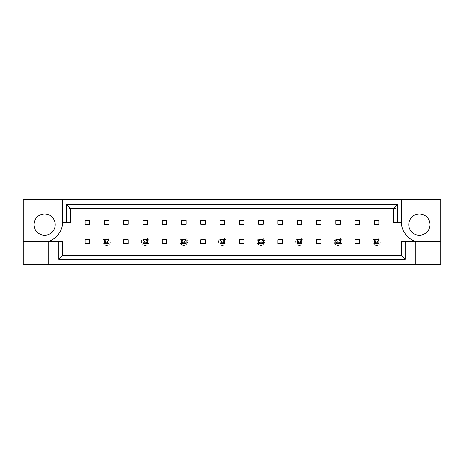 <?xml version="1.0" encoding="UTF-8"?>
<svg xmlns="http://www.w3.org/2000/svg" width="464" height="464" viewBox="0 0 464 464"><rect width="100%" height="100%" fill="white"/><g stroke="black" fill="none" stroke-linecap="round" stroke-linejoin="round"><path stroke-width="0.35" stroke-dasharray="2.32 1.74" d="M55.239 224.634A10.631 10.631 0 0 1 44.614 235.265A10.631 10.631 0 0 1 33.982 224.634A10.631 10.631 0 0 1 44.614 214.003A10.631 10.631 0 0 1 55.239 224.634M430.018 224.634A10.631 10.631 0 0 1 419.386 235.265A10.631 10.631 0 0 1 408.761 224.634A10.631 10.631 0 0 1 419.386 214.003A10.631 10.631 0 0 1 430.018 224.634M89.639 220.458L89.639 224.257L85.08 224.257L85.08 220.458L89.639 220.458M85.08 243.542L85.08 239.743L89.639 239.743L89.639 243.542L85.08 243.542M108.924 220.458L108.924 224.257L104.365 224.257L104.365 220.458L108.924 220.458M107.555 241.112L108.924 239.743L104.365 239.743L108.924 239.743L108.924 243.542L104.365 243.542L104.365 239.743L108.924 239.743L108.924 243.542L104.365 243.542L104.365 239.743L108.924 239.743L108.924 243.542L104.365 243.542L104.365 239.743L104.365 243.542L108.924 243.542L108.924 239.743L108.924 243.542L107.555 242.173L105.734 242.173L105.734 241.112L107.555 241.112L107.555 242.173M128.209 220.458L128.209 224.257L123.65 224.257L123.65 220.458L128.209 220.458M123.65 243.542L123.65 239.743L128.209 239.743L128.209 243.542L123.65 243.542M147.494 220.458L147.494 224.257L142.935 224.257L142.935 220.458L147.494 220.458M146.125 241.112L147.494 239.743L142.935 239.743L147.494 239.743L147.494 243.542L142.935 243.542L142.935 239.743L147.494 239.743L147.494 243.542L142.935 243.542L142.935 239.743L147.494 239.743L147.494 243.542L142.935 243.542L142.935 239.743L142.935 243.542L147.494 243.542L147.494 239.743L147.494 243.542L146.125 242.173L144.304 242.173L144.304 241.112L146.125 241.112L146.125 242.173M166.779 220.458L166.779 224.257L162.22 224.257L162.22 220.458L166.779 220.458M162.22 243.542L162.22 239.743L166.779 239.743L166.779 243.542L162.22 243.542M186.064 220.458L186.064 224.257L181.511 224.257L181.511 220.458L186.064 220.458M184.695 241.112L186.064 239.743L181.511 239.743L186.064 239.743L186.064 243.542L181.511 243.542L181.511 239.743L186.064 239.743L186.064 243.542L181.511 243.542L181.511 239.743L186.064 239.743L186.064 243.542L181.511 243.542L181.511 239.743L181.511 243.542L186.064 243.542L186.064 239.743L186.064 243.542L184.695 242.173L182.874 242.173L182.874 241.112L184.695 241.112L184.695 242.173M205.349 220.458L205.349 224.257L200.796 224.257L200.796 220.458L205.349 220.458M200.796 243.542L200.796 239.743L205.349 239.743L205.349 243.542L200.796 243.542M224.634 220.458L224.634 224.257L220.081 224.257L220.081 220.458L224.634 220.458M223.271 241.112L224.634 239.743L220.081 239.743L224.634 239.743L224.634 243.542L220.081 243.542L220.081 239.743L224.634 239.743L224.634 243.542L220.081 243.542L220.081 239.743L224.634 239.743L224.634 243.542L220.081 243.542L220.081 239.743L220.081 243.542L224.634 243.542L224.634 239.743L224.634 243.542L223.271 242.173L221.444 242.173L221.444 241.112L223.271 241.112L223.271 242.173M243.919 220.458L243.919 224.257L239.366 224.257L239.366 220.458L243.919 220.458M239.366 243.542L239.366 239.743L243.919 239.743L243.919 243.542L239.366 243.542M263.204 220.458L263.204 224.257L258.651 224.257L258.651 220.458L263.204 220.458M261.841 241.112L263.204 239.743L258.651 239.743L263.204 239.743L263.204 243.542L258.651 243.542L258.651 239.743L263.204 239.743L263.204 243.542L258.651 243.542L258.651 239.743L263.204 239.743L263.204 243.542L258.651 243.542L258.651 239.743L258.651 243.542L263.204 243.542L263.204 239.743L263.204 243.542L261.841 242.173L260.02 242.173L260.02 241.112L261.841 241.112L261.841 242.173M282.489 220.458L282.489 224.257L277.936 224.257L277.936 220.458L282.489 220.458M277.936 243.542L277.936 239.743L282.489 239.743L282.489 243.542L277.936 243.542M301.78 220.458L301.78 224.257L297.221 224.257L297.221 220.458L301.78 220.458M300.411 241.112L301.78 239.743L297.221 239.743L301.78 239.743L301.78 243.542L297.221 243.542L297.221 239.743L301.78 239.743L301.78 243.542L297.221 243.542L297.221 239.743L301.78 239.743L301.78 243.542L297.221 243.542L297.221 239.743L297.221 243.542L301.78 243.542L301.78 239.743L301.78 243.542L300.411 242.173L298.59 242.173L298.59 241.112L300.411 241.112L300.411 242.173M321.065 220.458L321.065 224.257L316.506 224.257L316.506 220.458L321.065 220.458M316.506 243.542L316.506 239.743L321.065 239.743L321.065 243.542L316.506 243.542M340.35 220.458L340.35 224.257L335.791 224.257L335.791 220.458L340.35 220.458M338.981 241.112L340.35 239.743L335.791 239.743L340.35 239.743L340.35 243.542L335.791 243.542L335.791 239.743L340.35 239.743L340.35 243.542L335.791 243.542L335.791 239.743L340.35 239.743L340.35 243.542L335.791 243.542L335.791 239.743L335.791 243.542L340.35 243.542L340.35 239.743L340.35 243.542L338.981 242.173L337.16 242.173L337.16 241.112L338.981 241.112L338.981 242.173M359.635 220.458L359.635 224.257L355.076 224.257L355.076 220.458L359.635 220.458M355.076 243.542L355.076 239.743L359.635 239.743L359.635 243.542L355.076 243.542M378.92 220.458L378.92 224.257L374.361 224.257L374.361 220.458L378.92 220.458M377.551 241.112L378.92 239.743L374.361 239.743L378.92 239.743L378.92 243.542L374.361 243.542L374.361 239.743L378.92 239.743L378.92 243.542L374.361 243.542L374.361 239.743L378.92 239.743L378.92 243.542L374.361 243.542L374.361 239.743L374.361 243.542L378.92 243.542L378.92 239.743L378.92 243.542L377.551 242.173L375.73 242.173L375.73 241.112L377.551 241.112L377.551 242.173M67.999 255.536L396.001 255.536L67.999 255.536L67.999 264.648L440.8 264.648L440.8 199.352L23.2 199.352L23.2 264.648L67.999 264.648L67.999 199.352L67.999 255.536M396.001 208.464L67.999 208.464L396.001 208.464L396.001 264.648L396.001 208.464M440.8 241.645L415.744 241.645A21.257 21.257 0 0 1 401.319 222.355L393.727 222.355L393.727 208.464L70.273 208.464L70.273 222.355L62.681 222.355A21.257 21.257 0 0 1 48.256 241.645L62.681 241.645L62.681 255.536L401.319 255.536L401.319 241.645L415.744 241.645L415.744 264.648M48.256 264.648L48.256 241.645L23.2 241.645M62.681 199.352L62.681 222.355M401.319 222.355L401.319 199.352M372.847 241.645A3.799 3.799 0 0 1 376.64 237.846A3.799 3.799 0 0 1 380.439 241.645A3.799 3.799 0 0 1 376.64 245.439A3.799 3.799 0 0 1 372.847 241.645A3.799 3.799 0 0 1 376.64 237.846A3.799 3.799 0 0 1 380.439 241.645A3.799 3.799 0 0 1 376.64 245.439A3.799 3.799 0 0 1 372.847 241.645M375.73 241.112L374.361 239.743L374.361 243.542L375.73 242.173M374.361 239.743L378.92 239.743M374.361 243.542L378.92 243.542M334.271 241.645A3.799 3.799 0 0 1 338.07 237.846A3.799 3.799 0 0 1 341.869 241.645A3.799 3.799 0 0 1 338.07 245.439A3.799 3.799 0 0 1 334.271 241.645A3.799 3.799 0 0 1 338.07 237.846A3.799 3.799 0 0 1 341.869 241.645A3.799 3.799 0 0 1 338.07 245.439A3.799 3.799 0 0 1 334.271 241.645M337.16 241.112L335.791 239.743L335.791 243.542L337.16 242.173M335.791 239.743L340.35 239.743M335.791 243.542L340.35 243.542M295.701 241.645A3.799 3.799 0 0 1 299.5 237.846A3.799 3.799 0 0 1 303.294 241.645A3.799 3.799 0 0 1 299.5 245.439A3.799 3.799 0 0 1 295.701 241.645A3.799 3.799 0 0 1 299.5 237.846A3.799 3.799 0 0 1 303.294 241.645A3.799 3.799 0 0 1 299.5 245.439A3.799 3.799 0 0 1 295.701 241.645M298.59 241.112L297.221 239.743L297.221 243.542L298.59 242.173M297.221 239.743L301.78 239.743M297.221 243.542L301.78 243.542M257.131 241.645A3.799 3.799 0 0 1 260.93 237.846A3.799 3.799 0 0 1 264.724 241.645A3.799 3.799 0 0 1 260.93 245.439A3.799 3.799 0 0 1 257.131 241.645A3.799 3.799 0 0 1 260.93 237.846A3.799 3.799 0 0 1 264.724 241.645A3.799 3.799 0 0 1 260.93 245.439A3.799 3.799 0 0 1 257.131 241.645M260.02 241.112L258.651 239.743L258.651 243.542L260.02 242.173M258.651 239.743L263.204 239.743M258.651 243.542L263.204 243.542M218.561 241.645A3.799 3.799 0 0 1 222.355 237.846A3.799 3.799 0 0 1 226.154 241.645A3.799 3.799 0 0 1 222.355 245.439A3.799 3.799 0 0 1 218.561 241.645A3.799 3.799 0 0 1 222.355 237.846A3.799 3.799 0 0 1 226.154 241.645A3.799 3.799 0 0 1 222.355 245.439A3.799 3.799 0 0 1 218.561 241.645M221.444 241.112L220.081 239.743L220.081 243.542L221.444 242.173M220.081 239.743L224.634 239.743M220.081 243.542L224.634 243.542M179.991 241.645A3.799 3.799 0 0 1 183.785 237.846A3.799 3.799 0 0 1 187.584 241.645A3.799 3.799 0 0 1 183.785 245.439A3.799 3.799 0 0 1 179.991 241.645A3.799 3.799 0 0 1 183.785 237.846A3.799 3.799 0 0 1 187.584 241.645A3.799 3.799 0 0 1 183.785 245.439A3.799 3.799 0 0 1 179.991 241.645M182.874 241.112L181.511 239.743L181.511 243.542L182.874 242.173M181.511 239.743L186.064 239.743M181.511 243.542L186.064 243.542M141.421 241.645A3.799 3.799 0 0 1 145.215 237.846A3.799 3.799 0 0 1 149.014 241.645A3.799 3.799 0 0 1 145.215 245.439A3.799 3.799 0 0 1 141.421 241.645A3.799 3.799 0 0 1 145.215 237.846A3.799 3.799 0 0 1 149.014 241.645A3.799 3.799 0 0 1 145.215 245.439A3.799 3.799 0 0 1 141.421 241.645M144.304 241.112L142.935 239.743L142.935 243.542L144.304 242.173M142.935 239.743L147.494 239.743M142.935 243.542L147.494 243.542M102.846 241.645A3.799 3.799 0 0 1 106.645 237.846A3.799 3.799 0 0 1 110.438 241.645A3.799 3.799 0 0 1 106.645 245.439A3.799 3.799 0 0 1 102.846 241.645A3.799 3.799 0 0 1 106.645 237.846A3.799 3.799 0 0 1 110.438 241.645A3.799 3.799 0 0 1 106.645 245.439A3.799 3.799 0 0 1 102.846 241.645M105.734 241.112L104.365 239.743L104.365 243.542L105.734 242.173M104.365 239.743L108.924 239.743M104.365 243.542L108.924 243.542"/><path stroke-width="0.7" d="M55.239 224.634A10.631 10.631 0 0 1 44.614 235.265A10.631 10.631 0 0 1 33.982 224.634A10.631 10.631 0 0 1 44.614 214.003A10.631 10.631 0 0 1 55.239 224.634M408.761 224.634A10.631 10.631 0 0 0 419.386 235.265A10.631 10.631 0 0 0 430.018 224.634A10.631 10.631 0 0 0 419.386 214.003A10.631 10.631 0 0 0 408.761 224.634M23.2 241.645L23.2 264.648L440.8 264.648L440.8 199.352L23.2 199.352L23.2 241.645L48.256 241.645A21.257 21.257 0 0 0 62.681 222.355L62.681 199.352M401.319 199.352L401.319 222.355A21.257 21.257 0 0 0 415.744 241.645L415.744 264.648M374.361 220.458L378.92 220.458L378.92 224.257L374.361 224.257L374.361 220.458M359.635 243.542L355.076 243.542L355.076 239.743L359.635 239.743L359.635 243.542M355.076 220.458L359.635 220.458L359.635 224.257L355.076 224.257L355.076 220.458M335.791 220.458L340.35 220.458L340.35 224.257L335.791 224.257L335.791 220.458M321.065 243.542L316.506 243.542L316.506 239.743L321.065 239.743L321.065 243.542M316.506 220.458L321.065 220.458L321.065 224.257L316.506 224.257L316.506 220.458M297.221 220.458L301.78 220.458L301.78 224.257L297.221 224.257L297.221 220.458M282.489 243.542L277.936 243.542L277.936 239.743L282.489 239.743L282.489 243.542M277.936 220.458L282.489 220.458L282.489 224.257L277.936 224.257L277.936 220.458M258.651 220.458L263.204 220.458L263.204 224.257L258.651 224.257L258.651 220.458M243.919 243.542L239.366 243.542L239.366 239.743L243.919 239.743L243.919 243.542M239.366 220.458L243.919 220.458L243.919 224.257L239.366 224.257L239.366 220.458M220.081 220.458L224.634 220.458L224.634 224.257L220.081 224.257L220.081 220.458M205.349 243.542L200.796 243.542L200.796 239.743L205.349 239.743L205.349 243.542M200.796 220.458L205.349 220.458L205.349 224.257L200.796 224.257L200.796 220.458M181.511 220.458L186.064 220.458L186.064 224.257L181.511 224.257L181.511 220.458M166.779 243.542L162.22 243.542L162.22 239.743L166.779 239.743L166.779 243.542M162.22 220.458L166.779 220.458L166.779 224.257L162.22 224.257L162.22 220.458M142.935 220.458L147.494 220.458L147.494 224.257L142.935 224.257L142.935 220.458M128.209 243.542L123.65 243.542L123.65 239.743L128.209 239.743L128.209 243.542M123.65 220.458L128.209 220.458L128.209 224.257L123.65 224.257L123.65 220.458M104.365 220.458L108.924 220.458L108.924 224.257L104.365 224.257L104.365 220.458M89.639 243.542L85.08 243.542L85.08 239.743L89.639 239.743L89.639 243.542M85.08 220.458L89.639 220.458L89.639 224.257L85.08 224.257L85.08 220.458M405.176 241.645L405.176 259.393L58.824 259.393L58.824 241.645L62.681 241.645L62.681 255.536L401.319 255.536L401.319 241.645L440.8 241.645M48.256 264.648L48.256 241.645L58.824 241.645M401.319 222.355L393.727 222.355L393.727 208.464L70.273 208.464L70.273 222.355L62.681 222.355M66.416 222.355L66.416 204.607L397.584 204.607L397.584 222.355M405.176 259.393L401.319 255.536M58.824 259.393L62.681 255.536M66.416 204.607L70.273 208.464M397.584 204.607L393.727 208.464M375.73 241.112L375.73 242.173L377.551 242.173L377.551 241.112L375.73 241.112L374.361 239.743L378.92 239.743L377.551 241.112M378.92 239.743L378.92 243.542L377.551 242.173M375.73 242.173L374.361 243.542L374.361 239.743M378.92 243.542L374.361 243.542M337.16 241.112L337.16 242.173L338.981 242.173L338.981 241.112L337.16 241.112L335.791 239.743L340.35 239.743L338.981 241.112M340.35 239.743L340.35 243.542L338.981 242.173M337.16 242.173L335.791 243.542L335.791 239.743M340.35 243.542L335.791 243.542M298.59 241.112L298.59 242.173L300.411 242.173L300.411 241.112L298.59 241.112L297.221 239.743L301.78 239.743L300.411 241.112M301.78 239.743L301.78 243.542L300.411 242.173M298.59 242.173L297.221 243.542L297.221 239.743M301.78 243.542L297.221 243.542M260.02 241.112L260.02 242.173L261.841 242.173L261.841 241.112L260.02 241.112L258.651 239.743L263.204 239.743L261.841 241.112M263.204 239.743L263.204 243.542L261.841 242.173M260.02 242.173L258.651 243.542L258.651 239.743M263.204 243.542L258.651 243.542M221.444 241.112L221.444 242.173L223.271 242.173L223.271 241.112L221.444 241.112L220.081 239.743L224.634 239.743L223.271 241.112M224.634 239.743L224.634 243.542L223.271 242.173M221.444 242.173L220.081 243.542L220.081 239.743M224.634 243.542L220.081 243.542M182.874 241.112L182.874 242.173L184.695 242.173L184.695 241.112L182.874 241.112L181.511 239.743L186.064 239.743L184.695 241.112M186.064 239.743L186.064 243.542L184.695 242.173M182.874 242.173L181.511 243.542L181.511 239.743M186.064 243.542L181.511 243.542M144.304 241.112L144.304 242.173L146.125 242.173L146.125 241.112L144.304 241.112L142.935 239.743L147.494 239.743L146.125 241.112M147.494 239.743L147.494 243.542L146.125 242.173M144.304 242.173L142.935 243.542L142.935 239.743M147.494 243.542L142.935 243.542M105.734 241.112L105.734 242.173L107.555 242.173L107.555 241.112L105.734 241.112L104.365 239.743L108.924 239.743L107.555 241.112M108.924 239.743L108.924 243.542L107.555 242.173M105.734 242.173L104.365 243.542L104.365 239.743M108.924 243.542L104.365 243.542"/></g></svg>
